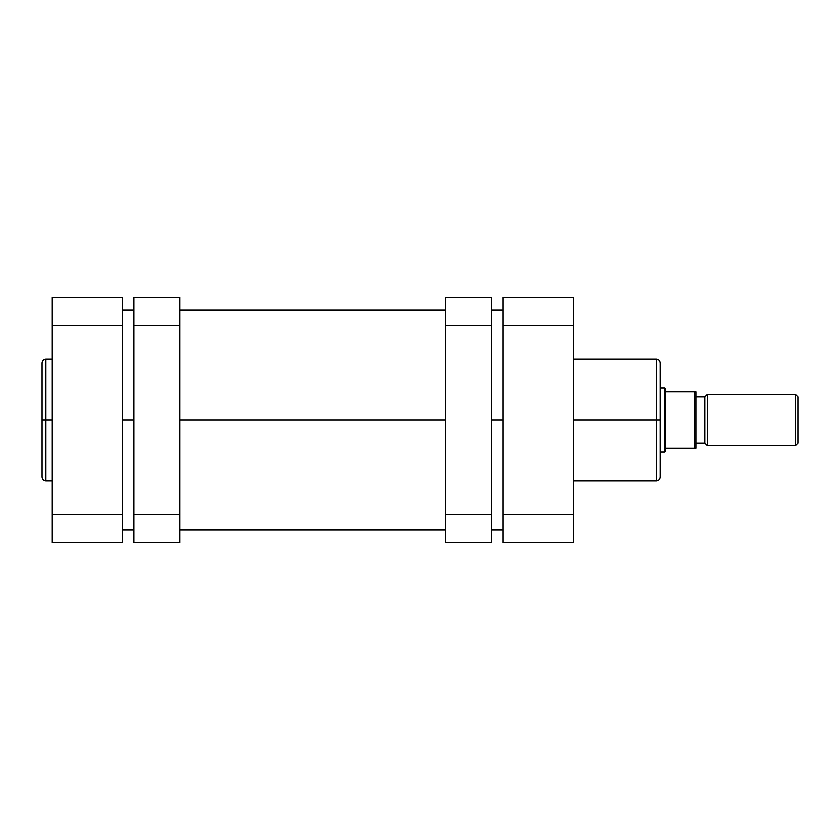<?xml version="1.0" encoding="UTF-8"?>
<svg xmlns="http://www.w3.org/2000/svg" width="840" height="840" viewBox="0 0 840 840"><rect width="100%" height="100%" fill="white"/><g stroke="black" fill="none" stroke-linecap="round" stroke-linejoin="round"><path stroke-width="1.26" d="M45.833 481.047C43.502 480.816 42.231 479.535 42 477.215L42 420L42 477.215L42 420L45.833 420L45.833 481.047L45.833 358.953C43.502 359.184 42.231 360.465 42 362.786L42 420L42 362.786L42 420L45.833 420L45.833 358.953L45.833 420L52.216 420L45.833 420L45.833 481.047L52.216 481.047M122.451 542.598L122.451 297.402L52.216 297.402L52.216 542.598L122.451 542.598L52.216 542.598L52.216 325.5L122.451 325.5L122.451 514.5L52.216 514.5L122.451 514.5L122.451 542.598M52.216 325.5L122.451 325.5L122.451 297.402L52.216 297.402L52.216 325.5M122.451 420L133.948 420L122.451 420M179.917 420L445.536 420L179.917 420M491.516 420L503.003 420L491.516 420M573.248 481.047L656.25 481.047L656.25 420L573.248 420L656.25 420L656.25 358.953L656.25 420L660.082 420L660.082 362.786C659.851 360.465 658.571 359.184 656.25 358.953L573.248 358.953M656.25 481.047C658.571 480.816 659.851 479.535 660.082 477.215L660.082 420L656.25 420L656.25 358.953M503.003 514.5L503.003 542.598L573.248 542.598L573.248 297.402L503.003 297.402L503.003 514.5L573.248 514.5L573.248 325.5L503.003 325.5L503.003 542.598L573.248 542.598L573.248 514.5L503.003 514.5M573.248 297.402L503.003 297.402L503.003 325.5L573.248 325.5L573.248 297.402M660.082 420L660.082 477.215L660.082 420M656.25 420L656.25 481.047L656.25 420M795.449 445.536L798 442.985L798 397.016L795.449 394.464L795.449 445.536L795.449 394.464L707.332 394.464L704.781 397.016L704.781 442.985L707.332 445.536L707.332 394.464L707.332 445.536L795.449 445.536L707.332 445.536L704.781 442.985L704.781 397.016L695.835 397.016L704.781 397.016L707.332 394.464L795.449 394.464L798 397.016L798 442.985L795.449 445.536M695.835 442.985L704.781 442.985L695.835 442.985M694.985 448.098L665.186 448.098L665.186 388.71L664.555 388.07L664.555 451.931L665.186 448.098L694.565 448.098L694.565 391.902L665.186 391.902L665.186 451.29L664.555 451.931L664.555 388.07L660.082 388.07L664.555 388.07L665.186 391.902L694.565 391.902L694.565 448.098L695.835 448.098L695.835 391.902L694.985 391.902M660.082 451.931L664.555 451.931L660.082 451.931M695.835 391.902L695.289 391.902L695.835 391.902L695.835 448.098M491.516 542.598L491.516 297.402L445.536 297.402L445.536 325.5L445.536 297.402L491.516 297.402L491.516 514.5L445.536 514.5L445.536 325.5L491.516 325.5L445.536 325.5L445.536 542.598L445.536 514.5L491.516 514.5L491.516 542.598L445.536 542.598L491.516 542.598M133.948 297.402L133.948 542.598L179.917 542.598L179.917 514.5L179.917 542.598L133.948 542.598L133.948 325.5L179.917 325.5L179.917 514.5L133.948 514.5L179.917 514.5L179.917 297.402L179.917 325.5L133.948 325.5L133.948 297.402L179.917 297.402L133.948 297.402M45.833 358.953L52.216 358.953M503.003 310.181L491.516 310.181M445.536 310.181L179.917 310.181M133.948 310.181L122.451 310.181M503.003 529.819L491.516 529.819M445.536 529.819L179.917 529.819M133.948 529.819L122.451 529.819"/></g></svg>
